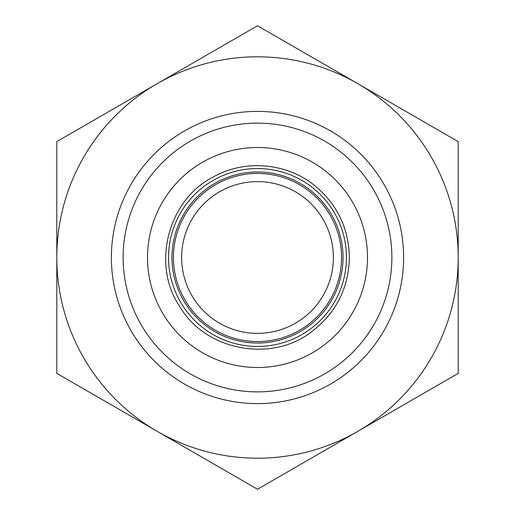 <?xml version="1.0" encoding="UTF-8"?>
<svg xmlns="http://www.w3.org/2000/svg" width="515" height="515" viewBox="0 0 515 515"><rect width="100%" height="100%" fill="white"/><g stroke="black" fill="none" stroke-linecap="round" stroke-linejoin="round"><path stroke-width="0.77" d="M56.798 373.375L56.798 257.5A200.702 200.702 0 0 0 157.152 431.313L56.798 373.375M56.798 141.625L157.152 83.688A200.702 200.702 0 0 0 56.798 257.5L56.798 141.625M257.5 25.75L357.848 83.688A200.702 200.702 0 0 0 157.152 83.688L257.5 25.75M357.848 83.688L458.202 141.625L458.202 257.5A200.702 200.702 0 0 0 357.848 83.688M458.202 257.5L458.202 373.375L357.848 431.313A200.702 200.702 0 0 0 458.202 257.5M357.848 431.313L257.5 489.25L157.152 431.313A200.702 200.702 0 0 0 357.848 431.313M257.5 171.984A85.516 85.516 0 0 1 331.563 300.258A85.516 85.516 0 0 1 183.437 300.258A85.516 85.516 0 0 1 257.5 171.984A85.516 85.516 0 0 0 183.437 300.258A85.516 85.516 0 0 0 331.563 300.258A85.516 85.516 0 0 0 257.5 171.984A85.516 85.516 0 0 0 183.437 300.258A85.516 85.516 0 0 0 331.563 300.258A85.516 85.516 0 0 0 257.5 171.984M257.5 343.016A85.516 85.516 0 0 0 331.563 214.742A85.516 85.516 0 0 0 183.437 214.742A85.516 85.516 0 0 0 257.5 343.016M257.5 333.372A75.872 75.872 0 0 0 323.208 219.564A75.872 75.872 0 0 0 191.792 219.564A75.872 75.872 0 0 0 257.5 333.372M391.87 257.5A134.37 134.37 0 0 1 190.312 373.871A134.37 134.37 0 0 1 190.312 141.129A134.37 134.37 0 0 1 391.87 257.5M403.618 257.5A146.118 146.118 0 0 0 257.5 111.382A146.118 146.118 0 0 0 111.382 257.5A146.118 146.118 0 0 0 257.5 403.618A146.118 146.118 0 0 0 403.618 257.5M257.5 173.452A84.048 84.048 0 0 0 184.711 299.524A84.048 84.048 0 0 0 330.289 299.524A84.048 84.048 0 0 0 257.5 173.452M257.5 341.548A84.048 84.048 0 0 1 184.711 215.476A84.048 84.048 0 0 1 330.289 215.476A84.048 84.048 0 0 1 257.5 341.548M257.5 367.491A109.991 109.991 0 0 0 352.756 202.504A109.991 109.991 0 0 0 162.244 202.504A109.991 109.991 0 0 0 257.5 367.491M257.5 346.447A88.947 88.947 0 0 0 334.531 213.03A88.947 88.947 0 0 0 180.469 213.03A88.947 88.947 0 0 0 257.5 346.447M349.382 257.5C348.803 228.95 337.698 205.35 316.068 186.707C287.994 162.862 245.275 158.826 213.236 176.986C167.8 199.975 151.159 265.128 179.922 306.734C205.318 350.47 271.36 363.159 311.504 331.834C335.999 313.101 348.623 288.323 349.382 257.5"/></g></svg>
